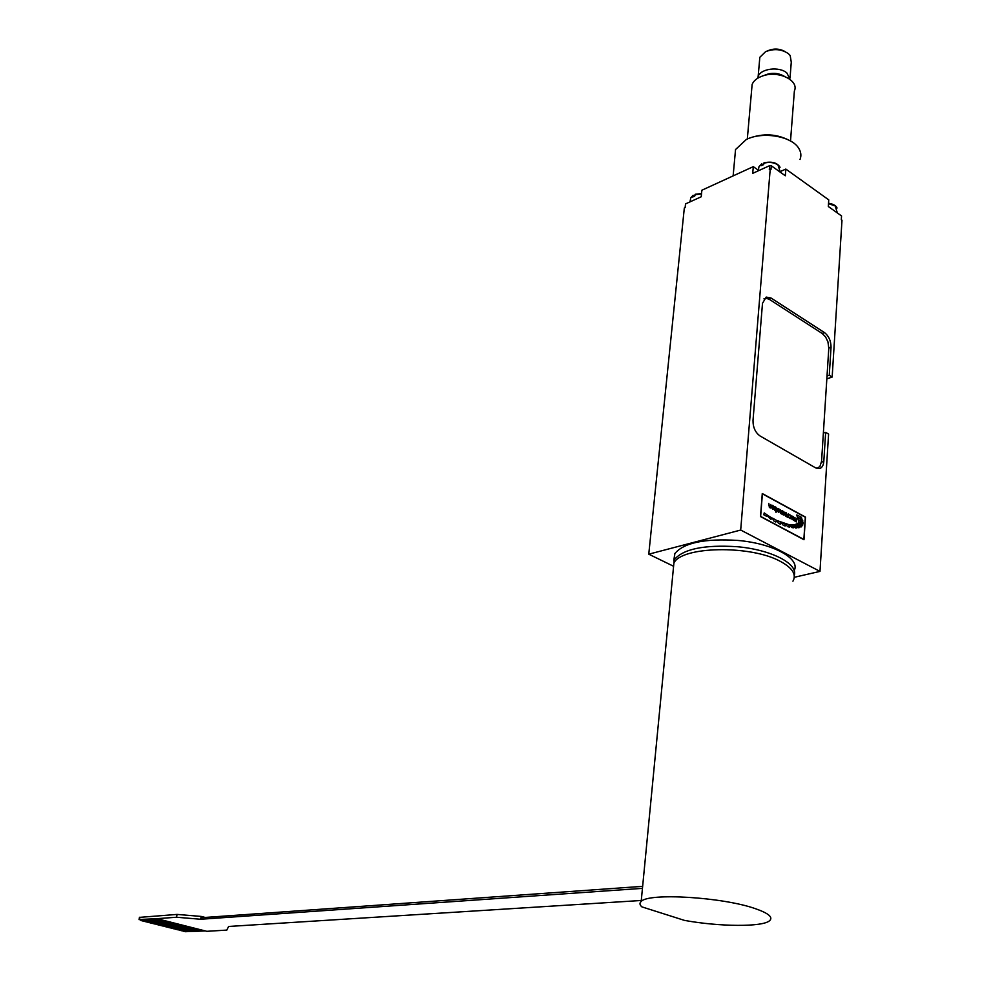 <?xml version="1.0" encoding="UTF-8"?>
<svg xmlns="http://www.w3.org/2000/svg" width="981" height="981" viewBox="0 0 981 981"><rect width="100%" height="100%" fill="white"/><g stroke="black" fill="none" stroke-linecap="round" stroke-linejoin="round"><path stroke-width="1.47" d="M673.8 560.519L674.818 553.627C683.72 542.763 704.714 538.361 737.773 540.433C773.151 543.437 800.778 558.729 794.156 570.635M794.242 575.43C798.473 563.805 771.189 549.654 737.258 546.724C704.15 544.627 683.132 548.968 674.217 559.746L673.481 567.435M763.929 75.549C770.98 72.324 777.81 72.594 784.408 76.346M790.183 79.498L786.848 72.95C779.282 66.193 760.582 68.56 758.154 76.493L757.749 78.198M759.515 60.92L759.821 57.303L765.548 51.711C773.948 48.425 781.563 49.062 788.381 53.661L790.183 55.537L791.275 62.183L790.048 77.732M785.119 51.625C779.65 48.547 773.874 48.253 767.78 50.742L766.848 51.147M790.514 140.957L794.377 90.926C799.282 80.528 778.73 70.387 763.218 75.758C757.455 77.646 753.764 80.516 752.133 84.391L751.716 89.112M762.396 493.835L760.643 516.423L803.856 539.452L805.327 517.232L762.396 493.835L760.606 516.435L803.856 539.452M785.855 512.45L786.983 514.78L785.916 516.362L784.469 514.424L784.763 512.646L785.855 512.45L785.168 512.364M796.83 527.95L794.365 524.884L796.879 527.937L795.64 527.986L791.557 524.958L796.609 524.406L799.674 527.471L798.718 527.778L794.365 524.884L797.994 523.327L801.735 526.466L801.085 526.969L796.621 524.406M776.805 520.948L775.689 521.99L773.678 520.85L772.538 518.115L776.609 520.42L775.91 521.953M780.422 524.197L780.753 522.248L780.435 524.21L778.509 523.327L776.621 520.433L788.417 524.479L789.619 527.14L787.939 526.76L784.69 523.596L785.18 525.988L783.365 525.35L780.766 522.272L776.633 520.47M791.998 527.594L788.43 524.479L791.557 524.958L793.506 527.79L791.998 527.594M783.292 514.866L780.569 513.382L780.447 509.679L781.109 513.382L782.323 510.696L782.642 514.216L783.868 511.53L783.292 514.866M789.055 517.318L790.036 518.152L790.772 517.465L789.607 514.547L790.907 515.724L791.078 517.772L790.085 518.618L789.055 517.318M787.559 517.232L786.995 516.938L788.025 516.337L788.295 513.934L788.086 516.729M775.125 506.797L774.867 510.316L774.782 506.65M792.01 519.587L791.961 515.957M776.081 512.474L775.382 510.598L776.118 507.324L776.081 512.474M770.808 504.455L770.551 507.986L769.374 507.484L768.797 503.351L769.496 507.091L770.808 504.455L770.502 507.962M795.714 521.536L793.175 519.991L793.188 516.582L793.85 520.273L794.72 517.416L795.37 521.095L796.572 518.422L796.339 521.917L795.714 521.536M768.221 516.742L768.307 515.748L772.439 518.63L770.698 519.219L768.221 516.742M798.154 517.649L802.568 520.102L802.863 521.132L799.307 520.077L803.169 522.615L803.157 523.547L802.053 523.241L798.816 521.782L796.756 514.951L801.207 517.146L801.833 518.348L798.963 517.956M766.394 516.19L763.807 514.804L764.224 512.891L768.307 515.748L766.394 516.19M798.031 523.302L798.816 521.806L802.863 524.835L802.458 525.534L798.031 523.302M772.82 505.374L773.96 507.717L772.869 509.311L771.409 507.361L771.716 505.571L772.82 505.374L772.121 505.289M777.81 508.379L779.601 510.279L779.405 511.923L778.399 512.34L777.087 509.421L777.675 508.428L778.828 508.71M780.275 171.552L785.83 169.063L828.749 199.866L828.32 206.501L841.539 215.943L841.306 219.732L841.992 220.222L832.158 377.084L826.836 378.85M794.291 577.294L819.981 571.396L740.692 530.047L648.76 554.179L673.064 566.012M648.76 554.179L684.321 208.021L685.143 207.653L685.523 203.913L701.231 196.776L701.881 190.216L753.298 166.647L758.325 170.204M740.692 530.047L770.22 169.112L770.968 169.639L771.287 165.777L769.644 165.654L752.709 173.355L753.298 166.647M769.644 165.654L769.325 169.517L770.22 169.112M819.981 571.396L828.589 434.093L825.646 432.351L823.378 433.038M825.646 432.351L823.807 461.475C823.451 465.448 822.017 467.814 819.491 468.587L815.652 467.888L760.091 435.993C755.321 432.56 752.954 427.373 753.016 420.432L762.495 303.337L766.198 297.084L770.992 297.979L824.481 332.596C828.81 336.029 830.993 340.934 831.042 347.323L829.264 375.269L832.158 377.084M827.02 376.017L829.264 375.269M786.455 515.503L786.431 513.664L785.327 512.83L784.972 515.013L786.455 515.503M772.77 505.828L771.728 507.177L772.807 508.82L773.592 507.385L772.77 505.828M760.496 516.558L762.274 493.541L805.487 517.097L803.979 539.734L760.496 516.558M777.994 508.845L777.455 510.672L778.951 511.751L778.718 509.102L777.774 508.98L777.43 510.267L778.742 511.874M773.163 509.286L773.899 507.471L772.979 505.485M772.28 505.755L771.74 507.582L773.04 508.796M802.421 525.522L802.814 524.847L798.804 521.831M764.199 512.916L768.307 515.748L767.792 516.129M798.718 527.778L799.625 527.484L796.56 524.418M801.06 526.956L801.735 526.466L797.97 523.351M802.814 521.119L802.176 519.807L798.914 517.968M803.108 523.535L803.12 522.628L799.159 520.053M801.784 518.348L801.158 517.159L796.768 514.988M771.765 519.072L772.476 518.287L768.295 515.785M793.47 516.779L793.359 518.937M794.99 517.6L794.892 519.758M794.843 519.771L794.904 520.384M796.523 518.434L796.29 521.892M768.785 503.388L768.969 505.718M776.572 511.236L776.118 507.361M776.13 511.04L776.032 512.45M803.93 539.709L805.487 517.097L762.262 493.578M774.818 510.292L775.076 506.809M788.319 517.588L788.283 513.97M790.232 518.152L789.165 517.49M790.392 518.606L791.017 516.214L789.215 514.559M781.489 513.443L780.582 512.658L780.447 509.715M783.034 514.277L782.188 513.75L781.992 510.549M783.574 515.025L783.549 511.395M793.457 527.79L791.557 524.958L788.454 524.504M772.55 518.152L776.621 520.433M785.156 525.975L784.714 523.633L780.778 522.297M789.57 527.128L788.368 524.492L784.641 523.621M794.316 524.896L791.569 524.958M786.198 516.337L786.97 514.51L786.014 512.548M785.327 512.83L784.8 514.645L786.075 515.847M785.83 169.063L785.315 175.783L771.287 165.777M734.928 156.273L735.542 149.529L746.296 139.51C762.495 131.209 791.63 136.101 798.706 148.278C801.06 151.994 801.502 155.734 800.018 159.486M791.262 141.448C777.675 133.723 763.218 132.803 747.902 138.701L746.087 139.609M764.469 162.932L763.414 164.722L761.195 165.74L761.661 163.864L763.365 164.747M701.525 193.748L695.345 194.238L694.732 196.114L692.672 197.046L692.929 195.636L694.756 195.967M816.891 468.44L819.932 466.478L821.563 461.278L828.798 348.23L827.939 341.854L825.561 336.9L822.237 333.515L769.496 299.45L766.504 298.347L763.941 298.837M817.688 468.256L816.952 468.464M641.182 901.478C639.379 903.072 639.612 904.862 641.856 906.861L684.493 920.399C719.563 926.763 762.47 927.155 769.582 920.73C773.359 917.309 768.626 913.286 755.395 908.676C722.703 897.039 648.159 892.624 641.182 901.478L673.898 563.094C681.243 546.331 750.6 544.774 780.398 561.402C792.489 567.962 796.67 574.559 792.942 581.181M673.162 570.746L673.898 563.094M642.641 886.346L200.933 917.75L200.651 919.258L176.555 917.235L156.923 918.67L206.795 931.312L226.819 930.098L228.622 926.469L641.28 900.484M205.36 930.944L186.12 931.668M642.445 888.357L200.651 919.258M200.933 917.75L201.191 916.426L177.107 914.415L176.555 917.235M177.107 914.415L139.474 917.382M205.139 917.443L201.191 916.426M140.945 920.337L139.4 919.491L156.923 918.67M203.925 930.577L185.458 931.705L182.834 931.043L201.277 929.914M182.834 931.043L200.283 929.657M200.149 929.62L181.706 930.761L179.082 930.098L197.5 928.946M179.082 930.098L196.494 928.7M196.359 928.664L177.941 929.816L175.305 929.154L193.698 927.989M175.305 929.154L192.705 927.732M192.558 927.695L174.177 928.872L171.528 928.21L189.897 927.02M171.528 928.21L188.904 926.775M188.757 926.738L170.4 927.928L167.739 927.253L186.083 926.052M167.739 927.253L185.09 925.806M184.931 925.77L166.611 926.971L163.95 926.297L182.258 925.083M163.95 926.297L181.264 924.838M181.105 924.789L162.809 926.015L160.136 925.341L178.419 924.114M160.136 925.341L177.426 923.857M177.267 923.82L158.996 925.058L156.31 924.384L174.569 923.133M156.31 924.384L173.576 922.888M173.404 922.839L155.17 924.09L152.484 923.415L170.706 922.152M152.484 923.415L169.725 921.907M169.541 921.858L151.332 923.133L148.634 922.459L166.831 921.171M148.634 922.459L165.85 920.926M165.666 920.877L147.481 922.165L144.783 921.49L162.944 920.19M144.783 921.49L161.963 919.945M161.779 919.896L143.618 921.196L140.908 920.509L159.045 919.197M140.908 920.509L158.076 918.952M160.173 925.169L159.56 925.022M156.347 924.212L155.734 924.053M152.521 923.244L151.896 923.096M148.671 922.275L148.045 922.128M144.82 921.306L144.182 921.159M770.992 297.979L768.54 298.923M831.042 347.323L828.798 348.096M824.481 332.596L822.103 333.43M823.807 461.475L821.477 462.137M828.504 203.68L835.187 205.936L837.345 212.951M763.647 163.275C768.994 161.779 773.751 162.319 777.945 164.882L780.287 172.202M758.571 168.891L758.975 166.733L761.428 164.293M694.989 194.692L701.501 193.98M690.428 199.609L690.808 197.77L692.929 195.636M139.4 919.491L139.866 917.21M674.217 559.746L674.818 553.627M758.154 76.493L759.821 57.303M747.314 138.983L752.133 84.391M735.542 149.529L733.138 175.881M828.528 203.263C833.2 203.987 836.057 205.569 837.063 208.033M761.636 163.888L758.975 166.733L758.19 170.853M764.027 162.797C771.924 161.215 777.271 162.711 780.067 167.285M693.138 195.244L690.808 197.77L689.962 201.902M695.37 194.226L701.55 193.564M139.486 917.309L139.02 919.589"/></g></svg>
